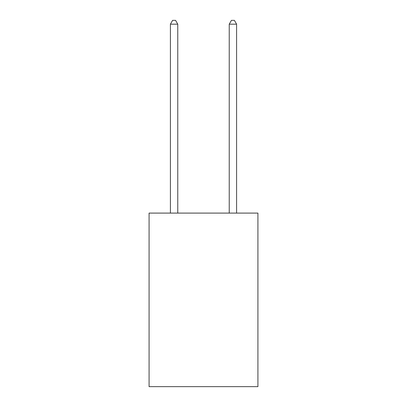 <?xml version="1.0" encoding="UTF-8"?>
<svg xmlns="http://www.w3.org/2000/svg" width="407" height="407" viewBox="0 0 407 407"><rect width="100%" height="100%" fill="white"/><g stroke="black" fill="none" stroke-linecap="round" stroke-linejoin="round"><path stroke-width="0.61" d="M257.921 213.09L257.921 386.65L149.079 386.65L149.079 213.09L257.921 213.09M177.762 213.09L177.762 24.176L170.406 24.176L170.406 213.09M170.406 24.176L172.614 20.35L175.554 20.35L177.762 24.176M236.594 213.09L236.594 24.176L229.238 24.176L229.238 213.09M229.238 24.176L231.446 20.35L234.386 20.35L236.594 24.176"/></g></svg>
